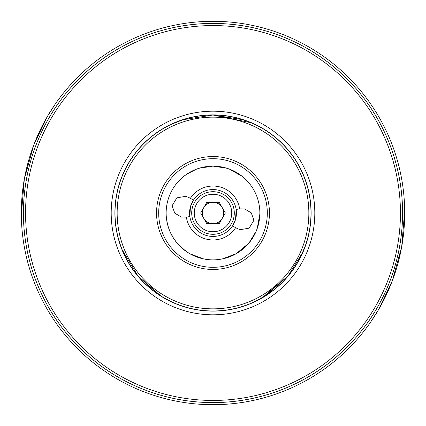 <?xml version="1.0" encoding="UTF-8"?>
<svg xmlns="http://www.w3.org/2000/svg" width="426" height="426" viewBox="0 0 426 426"><rect width="100%" height="100%" fill="white"/><g stroke="black" fill="none" stroke-linecap="round" stroke-linejoin="round"><path stroke-width="0.64" d="M222.26 207.654A10.693 10.693 0 0 0 203.74 207.654A10.693 10.693 0 0 0 213 223.693A10.693 10.693 0 0 0 222.26 207.654M213 234.3A21.3 21.3 0 0 1 191.7 213A21.3 21.3 0 0 1 213 191.7A21.3 21.3 0 0 1 234.3 213A21.3 21.3 0 0 1 213 234.3M200.651 213L206.828 202.307L219.172 202.307L225.349 213L219.172 223.693L206.828 223.693L200.651 213M223.65 21.598L213 21.3A191.7 191.7 0 0 0 21.3 213A191.7 191.7 0 0 0 213 404.7A191.7 191.7 0 0 0 404.7 213A191.7 191.7 0 0 0 213 21.3L202.35 21.598M190.411 198.282L185.97 196.285L176.87 197.834L172.061 205.774L174.777 213.186L181.487 217.111L186.354 217.122A15.57 10.65 -167.9 0 0 189.82 216.435A23.43 23.43 0 0 1 213 189.57A23.43 23.43 0 0 1 232.713 225.668A15.57 10.65 -167.9 0 0 235.589 227.718L240.03 229.715L249.13 228.166L253.939 220.226L251.223 212.814L244.513 208.889L239.646 208.878A26.96 26.96 0 0 0 190.411 198.282A15.57 10.65 -167.9 0 1 193.287 200.332L190.47 206.562L189.82 216.435A23.43 23.43 0 0 0 232.713 225.668L235.53 219.438L236.18 209.565A15.57 10.65 -167.9 0 1 239.646 208.878M254.013 301.981L265.228 295.9L288.056 275.979L262.405 297.609M260.446 298.727L258.337 299.861M257.352 300.367L257 300.543M222.265 258.933L236.11 253.768L248.896 243.124M168.84 228.677L170.778 233.326L173.59 238.352L177.104 243.124L173.659 238.459L169.804 231.169M124.706 255.472L122.102 249.572M120.324 244.806L119.589 242.564M119.259 241.505L119.147 241.132M118.247 237.942L120.393 244.998M122.23 249.886L137.944 275.979L160.911 295.985M213 308.85A95.85 95.85 0 0 1 117.15 213A95.85 95.85 0 0 1 213 117.15A95.85 95.85 0 0 1 308.85 213A95.85 95.85 0 0 1 213 308.85M251.782 123.023L242.932 119.706L213 115.02A97.98 97.98 0 0 0 115.02 213A97.98 97.98 0 0 0 213 310.98A97.98 97.98 0 0 0 310.98 213A97.98 97.98 0 0 0 213 115.02L251.18 122.763M213 156.555A56.445 56.445 0 0 1 269.445 213A56.445 56.445 0 0 1 213 269.445A56.445 56.445 0 0 1 156.555 213A56.445 56.445 0 0 1 213 156.555M213 158.685A54.315 54.315 0 0 1 267.315 213A54.315 54.315 0 0 1 213 267.315A54.315 54.315 0 0 1 158.685 213A54.315 54.315 0 0 1 213 158.685M213.165 166.14L226.85 168.233M242.234 176.375L229.374 169.095L224.571 167.588M213 166.14A46.86 46.86 0 0 1 259.86 213A46.86 46.86 0 0 1 213 259.86A46.86 46.86 0 0 1 166.14 213A46.86 46.86 0 0 1 213 166.14M213 111.191A101.809 101.809 0 0 1 314.809 213A101.809 101.809 0 0 1 213 314.809A101.809 101.809 0 0 1 111.191 213A101.809 101.809 0 0 1 213 111.191M229.374 169.095L240.482 175.043M259.844 214.145L257.16 228.677L255.222 233.326M249.002 242.996L256.196 231.169M236.11 253.768L224.411 258.449M213 115.02L183.063 119.706L171.199 124.381L183.063 119.706L213 115.02M165.41 298.647L171.987 301.981M158.616 294.499L137.944 275.979M186.354 217.122A26.96 26.96 0 0 0 235.589 227.718M213 400.44A187.44 187.44 0 0 1 25.56 213A187.44 187.44 0 0 1 213 25.56A187.44 187.44 0 0 1 400.44 213A187.44 187.44 0 0 1 213 400.44M213 23.43A189.57 189.57 0 0 0 23.43 213A189.57 189.57 0 0 0 213 402.57A189.57 189.57 0 0 0 402.57 213A189.57 189.57 0 0 0 213 23.43M213 402.591A189.591 189.591 0 0 0 402.591 213A189.591 189.591 0 0 0 213 23.409A189.591 189.591 0 0 0 23.409 213A189.591 189.591 0 0 0 213 402.591M404.274 200.22L404.689 210.87L401.675 246.91L392.224 281.032L378.581 309.601L370.62 322.109M347.51 349.586L348.111 348.99M341.732 355.044L342.137 354.682M334.921 360.934L336.764 359.395M357.329 339.171L354.65 342.163M358.878 337.371L358.41 337.919M359.959 336.093L362.877 332.52M357.254 339.25L358.074 338.308M357.196 339.32L356.514 340.092M352.952 344.006L352.345 344.65M351.817 345.209L351.221 345.832M354.645 342.174L354.16 342.701M353.91 342.973L352.994 343.958M352.195 344.804L351.642 345.332M21.726 225.78L21.311 215.13L24.325 179.09L33.776 144.968L47.419 116.399L55.38 103.891M77.942 77.015L79.832 75.104M83.171 71.957L83.965 71.233M87.202 68.352L84.343 70.886M91.031 65.103L89.21 66.626M80.871 74.113L81.472 73.538M82.49 72.585L83.208 71.919M63.469 93.049L63.053 93.566M65.993 89.961L63.857 92.564M68.714 86.782L67.553 88.129M69.811 85.541L68.778 86.712M74.768 80.179L74.002 80.983M74.316 80.652L73.134 81.904M302.705 252.405L288.056 275.979L293.173 269.328L297.614 262.4L301.166 255.744L305.607 244.998L307.753 237.942M183.18 176.854L186.892 174.09L196.626 169.095L201.429 167.588M212.835 166.14L199.15 168.233M168.712 228.309L167.391 223.746L166.257 216.344L167.391 223.746L168.712 228.309M203.734 258.933L189.889 253.768L185.651 251.052L177.104 243.124L181.098 247.325L187.61 252.384M84.87 70.412L84.412 70.822M74.012 80.972L73.618 81.387M213 194.256A18.744 18.744 0 0 0 194.256 213A18.744 18.744 0 0 0 213 231.744A18.744 18.744 0 0 0 231.744 213A18.744 18.744 0 0 0 213 194.256M213 311.108A98.108 98.108 0 0 1 114.892 213A98.108 98.108 0 0 1 213 114.892A98.108 98.108 0 0 1 311.108 213A98.108 98.108 0 0 1 213 311.108"/></g></svg>

